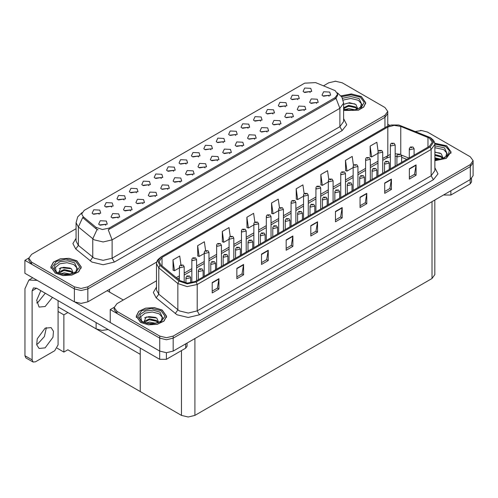 <?xml version="1.0" encoding="UTF-8"?>
<svg xmlns="http://www.w3.org/2000/svg" width="498" height="498" viewBox="0 0 498 498"><rect width="100%" height="100%" fill="white"/><g stroke="black" fill="none" stroke-linecap="round" stroke-linejoin="round"><path stroke-width="0.75" d="M148.871 185.611L148.105 184.814L143.306 185.611M149.45 181.446L143.362 181.141L141.787 184.553L142.727 185.331L150.39 184.553L149.45 181.446M310.198 92.472L309.432 91.669L304.639 92.472M310.777 88.308L304.689 87.997L303.114 91.408L304.06 92.186L311.723 91.408L310.777 88.308M304.309 110.562L303.543 109.759L298.744 110.562M304.888 106.398L298.8 106.093L297.225 109.504L298.165 110.276L305.828 109.504L304.888 106.398M161.277 178.446L160.512 177.649L155.718 178.446M161.856 174.281L155.768 173.976L154.193 177.388L155.139 178.166L162.802 177.388L161.856 174.281M267.077 132.057L266.312 131.254L261.518 132.057M267.656 127.893L261.568 127.588L259.993 130.999L260.94 131.771L268.603 130.999L267.656 127.893M235.741 135.456L234.975 134.659L230.176 135.456M236.32 131.291L230.232 130.986L228.657 134.398L229.597 135.176L237.26 134.398L236.32 131.291M192.62 175.047L191.855 174.244L187.055 175.047M193.199 170.882L187.105 170.577L185.536 173.989L186.476 174.761L194.139 173.989L193.199 170.882M272.972 113.961L272.207 113.164L267.407 113.961M273.545 109.803L267.457 109.492L265.882 112.903L266.828 113.681L274.491 112.903L273.545 109.803M229.846 153.552L229.08 152.749L224.287 153.552M230.425 149.388L224.337 149.083L222.762 152.494L223.708 153.266L231.371 152.494L230.425 149.388M248.147 128.291L247.382 127.494L242.588 128.291M248.726 124.127L242.638 123.821L241.063 127.233L242.009 128.011L249.672 127.233L248.726 124.127M205.027 167.882L204.261 167.079L199.468 167.882M205.606 163.718L199.517 163.412L197.943 166.824L198.889 167.596L206.552 166.824L205.606 163.718M285.379 106.802L284.613 105.999L279.82 106.802M285.958 102.638L279.87 102.327L278.295 105.738L279.241 106.516L286.904 105.738L285.958 102.638M242.258 146.387L241.493 145.584L236.693 146.387M242.837 142.223L236.749 141.918L235.174 145.329L236.114 146.101L243.777 145.329L242.837 142.223M111.639 207.106L110.873 206.303L106.074 207.106M112.218 202.941L106.13 202.636L104.555 206.048L105.495 206.826L113.158 206.048L112.218 202.941M173.69 171.281L172.924 170.484L168.125 171.281M174.269 167.116L168.181 166.811L166.606 170.223L167.546 171.001L175.209 170.223L174.269 167.116M118.157 218.037L117.391 217.234L112.598 218.037M118.736 213.872L112.648 213.567L111.073 216.972L112.019 217.751L119.682 216.972L118.736 213.872M210.922 149.786L210.156 148.989L205.357 149.786M211.501 145.621L205.406 145.316L203.838 148.728L204.778 149.506L212.441 148.728L211.501 145.621M142.976 203.707L142.21 202.904L137.417 203.707M143.555 199.542L137.467 199.237L135.892 202.642L136.838 203.421L144.501 202.642L143.555 199.542M180.208 182.212L179.442 181.409L174.642 182.212M180.786 178.047L174.698 177.742L173.123 181.154L174.063 181.926L181.733 181.154L180.786 178.047M223.328 142.621L222.562 141.824L217.769 142.621M223.907 138.456L217.819 138.151L216.244 141.563L217.19 142.341L224.853 141.563L223.907 138.456M155.388 196.542L154.623 195.739L149.823 196.542M155.967 192.377L149.879 192.072L148.304 195.477L149.244 196.256L156.907 195.477L155.967 192.377M260.56 121.126L259.794 120.329L254.995 121.126M261.139 116.962L255.051 116.657L253.476 120.068L254.416 120.846L262.079 120.068L261.139 116.962M217.439 160.717L216.674 159.914L211.874 160.717M218.018 156.553L211.93 156.248L210.355 159.659L211.295 160.431L218.958 159.659L218.018 156.553M186.096 164.116L185.337 163.319L180.537 164.116M186.675 159.951L180.587 159.646L179.012 163.058L179.959 163.836L187.621 163.058L186.675 159.951M316.716 103.397L315.95 102.594L311.157 103.397M317.294 99.233L311.206 98.928L309.632 102.339L310.578 103.111L318.241 102.339L317.294 99.233M167.795 189.377L167.035 188.574L162.236 189.377M168.374 185.212L162.286 184.907L160.711 188.319L161.657 189.091L169.32 188.319L168.374 185.212M99.227 214.271L98.467 213.468L93.668 214.271M99.805 210.106L93.717 209.801L92.142 213.212L93.089 213.991L100.752 213.212L99.805 210.106M136.458 192.776L135.693 191.973L130.899 192.776M137.037 188.611L130.949 188.306L129.374 191.718L130.32 192.496L137.983 191.718L137.037 188.611M105.75 225.202L104.985 224.399L100.185 225.202M106.329 221.037L100.235 220.732L98.666 224.137L99.606 224.915L107.269 224.137L106.329 221.037M329.128 96.232L328.363 95.429L323.563 96.232M329.707 92.068L323.619 91.763L322.044 95.174L322.984 95.946L330.647 95.174L329.707 92.068M198.509 156.951L197.743 156.154L192.944 156.951M199.088 152.786L193 152.481L191.425 155.893L192.365 156.671L200.034 155.893L199.088 152.786M130.569 210.872L129.804 210.069L125.004 210.872M131.148 206.707L125.06 206.402L123.485 209.807L124.425 210.586L132.088 209.807L131.148 206.707M297.792 99.637L297.026 98.834L292.226 99.637M298.37 95.473L292.276 95.162L290.708 98.573L291.647 99.351L299.31 98.573L298.37 95.473M254.671 139.222L253.905 138.419L249.106 139.222M255.25 135.058L249.156 134.753L247.581 138.164L248.527 138.936L256.19 138.164L255.25 135.058M124.052 199.941L123.286 199.138L118.487 199.941M124.631 195.776L118.536 195.471L116.968 198.883L117.908 199.661L125.571 198.883L124.631 195.776M291.896 117.727L291.131 116.924L286.338 117.727M292.475 113.563L286.387 113.258L284.812 116.669L285.759 117.441L293.422 116.669L292.475 113.563M279.49 124.892L278.724 124.089L273.925 124.892M280.069 120.728L273.975 120.423L272.406 123.834L273.346 124.606L281.009 123.834L280.069 120.728M335.173 90.617L315.583 82.612L304.633 83.166L84.181 210.436L81.678 213.928L83.222 216.761L96.139 227.412L102.401 229.497L109.193 228.072L335.173 97.602L337.675 94.11L335.173 90.617M108.147 329.539L101.934 330.442L96.133 328.861L58.098 306.899M335.82 81.218L335.104 81.218M28.84 258.039L24.9 260.311L74.407 288.896L81.124 290.502L87.847 288.896L384.966 117.354L387.755 113.476L384.966 117.354L87.847 288.896L81.124 290.502L74.407 288.896L31.623 264.195L28.834 260.311L28.834 258.244L31.623 262.122L74.407 286.829L81.124 288.435L87.847 286.829L384.966 115.281L387.755 111.403L384.966 107.524L342.182 82.824L335.465 81.218L328.742 82.824L323.538 85.824M24.9 260.311L24.9 273.246L74.407 301.832L81.124 303.438L87.847 301.832L156.708 262.073M67.865 312.539L63.875 314.842L58.098 311.505M66.296 311.63L140.262 354.339L140.262 391.584L67.865 349.783L63.875 352.086L57.114 348.183M63.875 352.086L63.875 314.842M156.509 280.81L116.968 303.637L114.185 307.521L114.185 309.588L116.968 313.466L159.752 338.173L166.475 339.779L173.192 338.173L470.317 166.625L473.1 162.746L470.317 166.625L173.192 338.173L166.475 339.779L159.752 338.173L110.245 309.588L110.245 322.523L159.752 351.102L166.475 352.709L173.192 351.102L470.317 179.56L473.1 175.682L473.1 160.68L470.317 156.802L427.533 132.095L421.706 130.513L415.469 131.441M421.171 130.495L420.449 130.495M114.191 307.31L110.245 309.588M434.798 200.072L434.798 274.622L432.009 278.5L194.923 415.382L188.2 416.988L181.484 415.382L140.262 391.584L140.262 348.077M343.589 110.506L358.46 110.195L363.801 106.995L365.744 102.7L361.293 96.494L351.364 93.935L341.012 95.859M76.804 260.74L69.017 258.338L60.233 258.836L53.404 262.073L50.846 266.947L55.297 273.159L63.084 275.562L71.868 275.058L78.696 271.827L81.255 266.947L76.804 260.74M337.675 94.11L337.675 95.162L336.001 98.293L335.173 98.89L108.234 229.796L112.106 239.843L103.148 241.984L94.184 239.843L78.373 226.995L76.082 222.799L76.082 241.169L78.373 245.365L94.184 258.207L103.148 260.348L112.106 258.207L339.879 126.704L343.589 121.531L343.589 103.167L339.879 108.34L336.001 98.293M98.062 229.796L96.139 228.825L82.649 217.589L78.373 226.995L78.373 245.365L75.777 249L72.913 243.603L76.082 238.268M76.082 228.694L31.623 254.366L28.834 258.244M434.847 160.736L446.264 158.389L451.095 151.977L446.638 145.765L434.76 143.219M162.149 310.017L154.361 307.615L145.578 308.113L138.755 311.343L136.191 316.224L140.648 322.43L148.429 324.833L157.219 324.335L164.041 321.098L166.606 316.224L162.149 310.017M429.344 138.058L432.314 142.198L429.344 146.337L195.39 281.407L187.341 283.101L179.921 280.623L160.879 264.924L159.043 261.568L162.012 257.429L387.818 127.065L394.099 125.372L400.797 126.411L429.344 138.058M430.241 137.541L398.786 124.998L391.179 124.998L386.921 126.548L161.115 256.912L157.822 260.996L159.839 265.347L178.882 281.046L187.229 283.829L196.287 281.924L430.241 146.854L433.584 142.198L430.241 137.541M212.235 282.571L212.235 292.917L218.958 289.039L218.958 278.693L212.235 282.571M212.235 291.081L217.414 288.093L218.958 278.693M217.371 288.118L218.958 289.039M236.88 268.347L236.88 278.693L243.597 274.809L243.597 264.463L236.88 268.347M236.88 276.857L242.053 273.869L243.597 264.463M242.009 273.894L243.597 274.809M261.518 254.117L261.518 264.463L268.241 260.585L268.241 250.239L261.518 254.117M261.518 262.633L266.698 259.639L268.241 250.239M266.648 259.67L268.241 260.585M286.157 239.893L286.157 250.239L292.88 246.361L292.88 236.015L286.157 239.893M286.157 248.402L291.336 245.414L292.88 236.015M291.293 245.439L292.88 246.361M409.362 168.76L409.362 179.106L416.085 175.228L416.085 164.882L409.362 168.76M409.362 177.269L414.541 174.281L416.085 164.882M414.492 174.312L416.085 175.228M384.724 182.99L384.724 193.336L391.44 189.452L391.44 179.106L384.724 182.99M384.724 191.5L389.897 188.512L391.44 179.106M389.853 188.537L391.44 189.452M360.085 197.214L360.085 207.56L366.802 203.682L366.802 193.336L360.085 197.214M360.085 205.724L365.258 202.736L366.802 193.336M365.215 202.761L366.802 203.682M335.44 211.438L335.44 221.784L342.163 217.906L342.163 207.56L335.44 211.438M335.44 219.948L340.62 216.96L342.163 207.56M340.57 216.991L342.163 217.906M310.802 225.669L310.802 236.015L317.519 232.13L317.519 221.784L310.802 225.669M310.802 234.178L315.975 231.19L317.519 221.784M315.931 231.215L317.519 232.13M114.185 307.521L116.968 311.399L159.752 336.1L166.475 337.706L173.192 336.1L470.317 164.558L473.1 160.68M230.219 236.338L228.993 227.58L222.27 231.458L222.382 241.742M205.587 250.587L204.354 241.804L197.631 245.688L197.743 255.972M180.948 264.849L179.71 256.034L172.993 259.912L173.099 270.196M304.154 193.71L302.915 184.901L296.198 188.779L296.304 199.063M328.805 179.554L327.56 170.677L320.837 174.555L320.942 184.839M353.462 165.442L352.198 156.447L345.475 160.331L345.587 170.615M378.125 151.404L376.837 142.223L370.12 146.101L370.226 156.384M254.864 222.108L253.631 213.356L246.915 217.234L247.02 227.518M279.502 207.896L278.276 199.125L271.553 203.01L271.665 213.293M271.553 203.01L273.072 213.816L278.699 210.567M273.072 213.816L271.553 213.25M296.198 188.779L297.711 199.592L303.519 196.237M297.711 199.592L296.198 199.026M320.837 174.555L322.355 185.368L328.338 181.907M322.355 185.368L320.837 184.802M345.475 160.331L346.994 171.138L353.157 167.583M346.994 171.138L345.475 170.571M370.12 146.101L371.633 156.914L377.982 153.253M371.633 156.914L370.12 156.347M246.915 217.234L248.434 228.047L253.88 224.897M248.434 228.047L246.915 227.48M222.27 231.458L223.789 242.271L229.061 239.227M223.789 242.271L222.27 241.704M197.631 245.688L199.15 256.495L204.236 253.557M199.15 256.495L197.631 255.928M172.993 259.912L174.505 270.725L179.417 267.887M174.505 270.725L172.993 270.159M184.173 282.634L184.173 266.766L180.114 267.737L179.417 266.766L179.678 265.82L180.369 265.117L181.21 265.166L181.235 265.795L182.355 265.148L181.26 265.135L182.112 265.471L181.21 265.166M181.26 265.135L180.45 265.073M190.69 282.945L190.69 277.691L186.632 278.662L185.935 277.691L186.887 276.048L187.727 276.091L187.752 276.726L188.873 276.079L187.777 276.066L188.63 276.402L187.727 276.091M187.777 276.066L186.968 276.004M450.895 190.771L450.895 195.042L470.162 183.918L470.162 179.654M389.766 125.347L387.755 124.183M471.55 178.682L471.55 181.982L470.162 183.918M450.895 195.042L444.172 195.042L444.172 194.656M443.836 194.849L444.172 195.042M46.358 327.597L44.384 336.598L37.935 343.732L36.684 344.348M45.106 328.213L51.126 327.616L53.454 331.307L52.969 337.264L45.106 347.872L39.087 348.469L36.759 344.778L37.244 338.821L45.106 328.213M45.281 293.241L37.935 302.348L36.684 302.965M52.452 297.381L45.106 306.488L39.087 307.079L36.665 300.275L40.805 290.658M166.407 352.709L166.407 359.288L185.673 348.17L185.673 343.9M123.286 299.995L107.157 290.683M110.245 322.467L75.223 302.249M32.115 359.873L33.098 362.046L25.927 357.913L24.944 355.734L32.115 359.873L32.115 290.807L33.428 287.912L36.591 288.224L159.684 359.288L159.684 351.065M37.288 280.399L28.884 280.038L24.944 288.74L24.944 355.734M33.098 362.046L35.47 361.816L54.736 350.692L58.098 344.871L58.098 300.636M187.061 343.097L187.061 346.228L185.673 348.17M166.407 359.288L159.684 359.288M196.579 280.723L196.579 259.601L192.527 260.572L191.83 259.601L192.085 258.655L192.776 257.952L193.622 258.001L193.647 258.63L194.768 257.983L193.672 257.97L194.519 258.306L193.622 258.001M193.672 257.97L192.857 257.908M208.992 273.558L208.992 252.436L204.933 253.407L204.236 252.436L204.497 251.49L205.188 250.787L206.029 250.836L206.054 251.465L207.174 250.818L206.079 250.805L206.931 251.141L206.029 250.836M206.079 250.805L205.269 250.743M221.398 266.393L221.398 245.271L217.346 246.242L216.649 245.271L216.904 244.325L217.595 243.622L218.441 243.671L218.466 244.3L219.587 243.653L218.491 243.64L219.344 243.976L218.809 243.846M218.491 243.64L217.682 243.578M218.79 244.101L218.441 243.671M203.097 276.956L203.097 270.526L199.044 271.497L198.347 270.526L199.293 268.883L200.14 268.926L200.165 269.561L201.285 268.914L200.507 269.101M200.19 268.901L199.381 268.839M200.489 269.362L200.14 268.926M215.51 269.791L215.51 263.361L211.451 264.332L210.76 263.361L211.706 261.718L212.553 261.761L212.571 262.396L213.692 261.749L212.596 261.736L213.449 262.073L212.553 261.761M212.596 261.736L211.787 261.674M227.922 262.627L227.922 256.202L223.863 257.167L223.166 256.202L224.112 254.553L224.959 254.596L224.984 255.231L226.104 254.584L225.009 254.571L225.862 254.908L224.959 254.596M225.009 254.571L224.2 254.509M240.329 255.462L240.329 249.037L236.276 250.002L235.579 249.037L236.525 247.388L237.372 247.431L237.39 248.066L238.511 247.419L237.422 247.406L238.268 247.743L237.739 247.606M237.422 247.406L236.606 247.344M237.72 247.618L237.372 247.431M343.172 100.079L350.804 98.442L358.292 100.291L361.343 103.684L360.452 107.468M341.08 95.94L351.333 94.022L361.181 96.556L365.588 102.7L363.652 106.964L358.342 110.126L343.589 110.407M343.589 104.381L349.54 102.725L355.871 104.48L357.626 108.477L357.371 109.118M345.114 109.572L348.687 108.589L354.956 109.815M346.353 109.865L353.642 110.052M343.589 107.749L348.687 105.302L355.603 106.921L357.433 108.994M343.589 108.57L348.662 106.13L355.603 107.742L357.11 109.211M358.821 108.483L359.488 107.636L358.977 108.402M343.664 104.325L348.121 103.061L354.85 103.883M345.842 106.765L348.121 106.348L353.829 106.84M346.49 109.89L353.592 110.058M434.847 147.744L443.637 149.568L446.687 152.961L445.803 156.746M434.779 143.312L446.525 145.833L450.933 151.977L446.152 158.327L434.847 160.642M434.847 151.996L441.222 153.758L442.971 157.754L442.716 158.395M434.847 157.822L440.3 159.092M434.847 158.644L438.987 159.329M434.847 154.536L440.948 156.198L442.778 158.264M434.847 155.364L440.948 157.019L442.454 158.489M444.166 157.76L444.832 156.914L444.328 157.679M434.847 152.264L440.195 153.154M434.847 155.544L439.18 156.111M434.847 158.831L438.943 159.335M56.137 271.715L55.452 267.401L59.741 263.84L66.993 262.714L73.804 264.544L76.854 267.93L75.964 271.715M76.692 260.803L81.099 266.947L78.56 271.777L71.812 274.977L63.115 275.469L55.409 273.091L51.001 266.947L53.541 262.122L60.289 258.923L68.985 258.425L76.692 260.803M58.353 273.209L60.899 267.687L71.382 268.733L73.131 272.73L72.876 273.365M60.625 273.819L64.198 272.836L70.467 274.062M61.864 274.112L69.154 274.298M58.932 273.253L59.131 271.927L64.198 269.555L71.114 271.167L72.945 273.24M58.938 273.259L63.837 270.414L71.114 271.989L72.621 273.464M74.333 272.736L74.999 271.889L74.488 272.649M59.175 268.571L63.632 267.314L70.361 268.129M61.354 271.012L63.632 270.595L69.34 271.086M62.001 274.137L69.104 274.305M141.482 320.992L140.797 316.672L145.092 313.118L152.338 311.985L159.148 313.815L162.199 317.207L161.315 320.992M162.037 310.08L166.444 316.224L163.91 321.048L157.156 324.248L148.46 324.746L140.76 322.368L136.346 316.224L138.886 311.399L145.64 308.194L154.33 307.702L162.037 310.08M143.704 322.486L146.244 316.965L156.733 318.004L158.482 322.001L158.227 322.642M145.97 323.09L149.543 322.113L155.812 323.339M147.209 323.389L154.498 323.575M144.277 322.53L144.482 321.204L149.543 318.826L156.459 320.444L158.289 322.517M144.283 322.536L149.182 319.685L156.459 321.266L157.966 322.735M159.677 322.007L160.344 321.16L159.839 321.926M144.526 317.849L148.983 316.585L155.706 317.4M146.698 320.282L148.983 319.872L154.685 320.363M147.346 323.414L154.448 323.582M233.811 259.228L233.811 238.106L229.752 239.077L229.061 238.106L229.317 237.16L230.008 236.457L230.848 236.506L230.873 237.135L231.993 236.488L230.898 236.475L231.751 236.811L230.848 236.506M230.898 236.475L230.088 236.413M246.224 252.063L246.224 230.941L242.165 231.912L241.468 230.941L241.723 229.995L242.414 229.292L243.261 229.341L243.285 229.97L244.406 229.323L243.31 229.31L244.163 229.646L243.261 229.341M243.31 229.31L242.501 229.248M258.63 244.898L258.63 223.776L254.578 224.747L253.88 223.776L254.136 222.83L254.827 222.127L255.673 222.176L255.692 222.805L256.812 222.158L255.717 222.145L256.57 222.482L255.673 222.176M255.717 222.145L254.908 222.083M252.741 248.297L252.741 241.872L248.683 242.837L247.985 241.872L248.938 240.223L249.778 240.266L249.803 240.901L250.924 240.254L249.828 240.241L250.681 240.578L250.152 240.441M249.828 240.241L249.019 240.179M250.133 240.702L249.778 240.266M265.148 241.132L265.148 234.707L261.095 235.672L260.398 234.707L261.344 233.058L262.191 233.101L262.216 233.736L263.336 233.089L262.241 233.076L263.093 233.413L262.191 233.101M262.241 233.076L261.425 233.014M277.56 233.967L277.56 227.542L273.502 228.507L272.811 227.542L273.757 225.893L274.597 225.936L274.622 226.571L275.743 225.924L274.647 225.911L275.5 226.248L274.597 225.936M274.647 225.911L273.838 225.849M271.043 237.733L271.043 216.611L266.984 217.582L266.287 216.611L266.548 215.665L267.239 214.962L268.08 215.012L268.105 215.64L269.225 214.993L268.129 214.98L268.982 215.317L268.453 215.186M268.129 214.98L267.32 214.918M268.428 215.441L268.08 215.012M283.449 230.568L283.449 209.446L279.397 210.417L278.699 209.446L278.955 208.5L279.646 207.797L280.492 207.847L280.517 208.475L281.638 207.828L280.542 207.815L281.389 208.152L280.492 207.847M280.542 207.815L279.727 207.753M295.862 223.403L295.862 202.281L291.803 203.252L291.106 202.281L291.367 201.341L292.058 200.632L292.899 200.682L292.924 201.31L294.044 200.663L292.949 200.65L293.801 200.987L292.899 200.682M292.949 200.65L292.139 200.588M308.268 216.238L308.268 195.116L304.216 196.088L303.519 195.116L303.774 194.176L304.465 193.467L305.311 193.517L305.336 194.145L306.457 193.498L305.361 193.485L306.214 193.822L305.311 193.517M305.361 193.485L304.552 193.423M320.681 209.073L320.681 187.951L316.622 188.923L315.931 187.951L316.186 187.011L316.877 186.302L317.724 186.352L317.743 186.98L318.863 186.333L317.768 186.32L318.62 186.657L317.724 186.352M317.768 186.32L316.958 186.258M289.967 226.802L289.967 220.377L285.914 221.342L285.217 220.377L286.163 218.728L287.01 218.771L287.035 219.406L288.155 218.759L287.377 218.946M287.06 218.746L286.25 218.684M287.358 219.207L287.01 218.771M302.379 219.637L302.379 213.212L298.321 214.177L297.63 213.212L298.576 211.563L299.423 211.606L299.441 212.241L300.562 211.594L299.466 211.582L300.319 211.918L299.423 211.606M299.466 211.582L298.657 211.519M314.792 212.472L314.792 206.048L310.733 207.012L310.036 206.048L310.982 204.398L311.829 204.441L311.854 205.076L312.974 204.429L311.879 204.417L312.732 204.753L311.829 204.441M311.879 204.417L311.069 204.354M327.198 205.307L327.198 198.883L323.146 199.847L322.449 198.883L323.395 197.233L324.242 197.276L324.266 197.911L325.381 197.264L324.291 197.252L325.138 197.588L324.242 197.276M324.291 197.252L323.476 197.189M339.611 198.142L339.611 191.718L335.552 192.689L334.855 191.718L335.808 190.068L336.648 190.112L336.673 190.746L337.793 190.099L336.698 190.087L337.551 190.423L337.022 190.286M336.698 190.087L335.889 190.024M337.003 190.547L336.648 190.112M333.094 201.908L333.094 180.786L329.035 181.758L328.338 180.786L328.593 179.846L329.284 179.137L330.13 179.187L330.155 179.815L331.276 179.168L330.18 179.156L331.033 179.492L330.13 179.187M330.18 179.156L329.371 179.093M345.5 194.743L345.5 173.621L341.447 174.593L340.75 173.621L341.005 172.681L341.696 171.972L342.543 172.022L342.568 172.65L343.682 172.003L342.593 171.991L343.439 172.327L342.91 172.196M342.593 171.991L341.777 171.928M342.892 172.208L342.543 172.022M357.913 187.578L357.913 166.457L353.854 167.428L353.157 166.457L353.418 165.517L354.109 164.807L354.95 164.857L354.974 165.485L356.095 164.838L354.999 164.826L355.852 165.162L355.323 165.031M354.999 164.826L354.19 164.763M355.304 165.286L354.95 164.857M370.319 180.413L370.319 159.292L366.267 160.263L365.569 159.292L365.825 158.352L366.516 157.642L367.362 157.692L367.387 158.32L368.508 157.673L367.412 157.661L368.265 157.997L367.362 157.692M367.412 157.661L366.596 157.598M382.732 173.248L382.732 152.127L378.673 153.098L377.982 152.127L378.237 151.187L378.928 150.477L379.769 150.527L379.793 151.155L380.914 150.514L379.818 150.496L380.671 150.832L379.769 150.527M379.818 150.496L379.009 150.433M395.138 166.083L395.138 144.962L391.086 145.933L390.388 144.962L390.644 144.022L391.335 143.312L392.181 143.362L392.206 143.99L393.327 143.349L392.549 143.536M392.231 143.331L391.422 143.268M392.53 143.791L392.181 143.362M352.018 190.977L352.018 184.553L347.965 185.524L347.268 184.553L348.214 182.903L349.061 182.947L349.086 183.581L350.206 182.934L349.11 182.922L349.963 183.258L349.061 182.947M349.11 182.922L348.295 182.859M364.43 183.812L364.43 177.388L360.371 178.359L359.68 177.388L360.627 175.738L361.467 175.782L361.492 176.417L362.612 175.769L361.517 175.757L362.37 176.093L361.841 175.956M361.517 175.757L360.708 175.694M361.822 175.968L361.467 175.782M376.837 176.647L376.837 170.223L372.784 171.194L372.087 170.223L373.033 168.573L373.88 168.617L373.905 169.252L375.025 168.604L374.247 168.791M373.93 168.592L373.12 168.529M374.228 169.052L373.88 168.617M389.249 169.482L389.249 163.058L385.191 164.029L384.5 163.058L385.446 161.408L386.292 161.452L386.311 162.087L387.432 161.439L386.336 161.427L387.189 161.763L386.292 161.452M386.336 161.427L385.527 161.364M401.662 162.317L401.662 155.893L397.603 156.864L396.906 155.893L397.858 154.243L398.699 154.287L398.724 154.922L399.844 154.274L398.749 154.262L399.601 154.598L398.699 154.287M398.749 154.262L397.939 154.199M414.068 155.152L414.068 148.728L410.016 149.699L409.319 148.728L410.265 147.078L411.111 147.122L411.136 147.757L412.251 147.109L411.479 147.296M411.161 147.097L410.346 147.035M411.46 147.308L411.111 147.122M96.133 328.861L96.133 322.598M384.966 127.637L384.966 115.281M87.847 301.832L87.847 286.829M74.407 301.832L74.407 286.829M109.572 292.077L109.572 289.282M83.222 216.761L83.222 218.174M96.139 227.412L96.139 228.825M109.193 228.072L109.193 229.36M335.173 97.602L335.173 98.89M159.752 351.102L159.752 336.1M173.192 351.102L173.192 336.1M470.317 179.56L470.317 164.558M432.009 278.5L432.009 201.678M194.923 415.382L194.923 338.559M181.484 415.382L181.484 350.586M114.347 262.085L112.106 258.207L112.106 239.843L339.879 108.34L339.879 126.704L342.12 130.582L114.347 262.085L103.148 264.762L91.943 262.085L75.777 249M97.085 229.41L92.765 238.866L92.765 257.229L90.169 260.865M343.589 118.63L346.714 124.768L342.12 130.582M31.623 262.122L31.623 264.195M434.847 167.751L437.979 173.883L433.378 179.703L199.424 314.773L197.183 310.895L431.137 175.825L434.847 170.652L434.847 144.264L431.137 149.437L430.241 146.854M199.424 314.773L188.225 317.45L177.027 314.773L156.21 297.854L153.347 292.457L156.509 287.122M179.261 310.895L188.225 313.037L197.183 310.895L197.183 284.514L187.117 286.624L177.842 283.536L158.8 267.837L156.509 263.635L156.509 290.023L158.8 294.218L179.261 310.895M391.179 124.998L386.921 126.548M161.115 256.912L157.972 259.495L156.889 261.469L156.509 263.635M159.839 265.347L158.8 267.837L158.8 294.218L156.21 297.854M178.882 281.046L177.842 283.536L177.842 309.918L175.246 313.553M196.287 281.924L197.183 284.514L431.137 149.437L431.137 175.825L433.378 179.703M116.968 311.399L116.968 313.466M162.012 257.429L162.012 265.864M427.994 137.404L427.994 147.115M400.797 126.411L400.797 154.299M408.902 158.14L401.506 155.146M398.132 154.094L395.138 153.807M390.388 154.436L382.732 158.451M387.818 127.065L387.818 155.519L386.635 158.127L382.732 160.381M377.982 161.196L370.319 165.616M365.569 168.361L357.913 172.781M353.157 175.526L345.5 179.946M340.75 182.691L333.094 187.111M328.338 189.856L320.681 194.276M315.931 197.021L308.268 201.441M303.519 204.186L295.862 208.606M291.106 211.351L283.449 215.771M278.699 218.516L271.043 222.936M266.287 225.681L258.63 230.101M253.88 232.846L246.224 237.266M241.468 240.011L233.811 244.431M229.061 247.176L221.398 251.596M216.649 254.341L208.992 258.761M204.236 261.506L196.579 265.926M191.83 268.671L184.173 273.091M179.417 275.836L176.298 277.635M406.729 159.391L401.662 157.3M310.802 225.992L317.494 222.133M335.44 211.768L342.132 207.903M360.085 197.544L366.777 193.678M384.724 183.314L391.416 179.454M409.362 169.09L416.054 165.224M286.157 240.223L292.855 236.357M261.518 254.447L268.21 250.581M236.88 268.671L243.572 264.812M212.235 282.901L218.933 279.036M36.591 288.224L32.115 290.807M342.512 98.287L350.922 96.537L359.12 98.585L362.245 105.389L360.359 107.543L357.471 109.081L354.277 109.952L350.548 110.276L343.589 109.074M341.653 96.737L351.053 94.838L360.172 97.141L364.138 102.208L361.299 107.524L353.076 110.425L343.589 109.467M434.847 145.833L444.471 147.862L447.596 154.666L445.704 156.82L442.815 158.358L439.622 159.223L434.847 159.522M434.847 144.134L445.517 146.412L449.296 150.589L448.262 155.258L442.797 158.75L434.847 159.814M54.344 269.636L54.817 265.135L59.953 261.73L67.616 260.84L74.632 262.832L77.756 269.636L75.87 271.79L72.976 273.327L69.788 274.199L66.06 274.523L61.298 273.987L57.208 272.431L54.344 269.636M75.684 261.388L79.674 266.947L75.684 272.512L66.047 274.815L56.417 272.512L52.427 266.947L56.417 261.388L66.047 259.084L75.684 261.388M139.689 318.913L140.162 314.406L145.298 311.007L152.967 310.117L159.983 312.109L163.107 318.913L161.215 321.067L158.327 322.604L151.404 323.8L146.642 323.264L142.559 321.708L139.689 318.913M161.028 310.665L165.019 316.224L161.028 321.783L151.398 324.086L141.762 321.783L137.778 316.224L141.762 310.665L151.398 308.355L161.028 310.665M387.755 126.094L387.755 111.403M343.589 103.167L341.933 97.178L337.37 92.796M81.989 212.615L77.707 216.873L76.082 222.799M434.847 144.264L434.468 142.092L433.416 140.156L430.484 137.641L398.786 124.998M386.678 126.648L160.879 257.012M396.906 156.297L395.138 156.216M390.388 156.721L386.635 158.127M377.982 163.126L370.319 167.546M365.569 170.291L357.913 174.711M353.157 177.456L345.5 181.876M340.75 184.621L333.094 189.041M328.338 191.786L320.681 196.206M315.931 198.951L308.268 203.371M303.519 206.116L295.862 210.536M291.106 213.281L283.449 217.701M278.699 220.446L271.043 224.866M266.287 227.611L258.63 232.031M253.88 234.776L246.224 239.196M241.468 241.941L233.811 246.361M229.061 249.106L221.398 253.526M216.649 256.271L208.992 260.691M204.236 263.436L196.579 267.856M191.83 270.601L184.173 275.021M179.417 277.766L177.674 278.774M184.173 266.766L183.146 265.073L180.519 265.029M179.417 280.212L179.417 266.766M190.69 277.691L189.663 275.998L187.036 275.954M185.935 282.97L185.935 277.691M28.884 280.038L32.775 277.791M196.579 259.601L195.558 257.908L192.931 257.864M191.83 282.74L191.83 259.601M208.992 252.436L207.965 250.743L205.338 250.699M204.236 276.297L204.236 252.436M221.398 245.271L220.377 243.578L217.751 243.534M216.649 269.132L216.649 245.271M203.097 270.526L202.076 268.833L199.449 268.789M198.347 279.702L198.347 270.526M215.51 263.361L214.482 261.668L211.855 261.624M210.76 272.537L210.76 263.361M227.922 256.202L226.895 254.503L224.268 254.459M223.166 265.372L223.166 256.202M240.329 249.037L239.308 247.338L236.681 247.294M235.579 258.207L235.579 249.037M365.588 102.7L365.588 103.964M450.933 151.977L450.933 153.241M81.099 266.947L81.099 268.21M51.001 266.947L51.001 268.21M166.444 316.224L166.444 317.487M136.346 316.224L136.346 317.487M233.811 238.106L232.784 236.413L230.157 236.369M229.061 261.967L229.061 238.106M246.224 230.941L245.197 229.248L242.57 229.205M241.468 254.808L241.468 230.941M258.63 223.776L257.609 222.083L254.976 222.04M253.88 247.643L253.88 223.776M252.741 241.872L251.714 240.173L249.087 240.129M247.985 251.042L247.985 241.872M265.148 234.707L264.127 233.008L261.5 232.964M260.398 243.877L260.398 234.707M277.56 227.542L276.533 225.843L273.906 225.806M272.811 236.712L272.811 227.542M271.043 216.611L270.016 214.918L267.389 214.875M266.287 240.478L266.287 216.611M283.449 209.446L282.428 207.753L279.801 207.71M278.699 233.313L278.699 209.446M295.862 202.281L294.835 200.588L292.208 200.545M291.106 226.148L291.106 202.281M308.268 195.116L307.247 193.423L304.62 193.38M303.519 218.983L303.519 195.116M320.681 187.951L319.66 186.258L317.027 186.215M315.931 211.818L315.931 187.951M289.967 220.377L288.946 218.678L286.319 218.641M285.217 229.547L285.217 220.377M302.379 213.212L301.358 211.513L298.725 211.476M297.63 222.382L297.63 213.212M314.792 206.048L313.765 204.348L311.138 204.311M310.036 215.217L310.036 206.048M327.198 198.883L326.178 197.183L323.551 197.146M322.449 208.052L322.449 198.883M339.611 191.718L338.584 190.018L335.957 189.981M334.855 200.887L334.855 191.718M333.094 180.786L332.066 179.093L329.439 179.05M328.338 204.653L328.338 180.786M345.5 173.621L344.479 171.928L341.852 171.885M340.75 197.488L340.75 173.621M357.913 166.457L356.885 164.763L354.259 164.72M353.157 190.323L353.157 166.457M370.319 159.292L369.298 157.598L366.671 157.555M365.569 183.158L365.569 159.292M382.732 152.127L381.705 150.433L379.078 150.39M377.982 175.993L377.982 152.127M395.138 144.962L394.117 143.268L391.49 143.225M390.388 168.828L390.388 144.962M352.018 184.553L350.997 182.853L348.37 182.816M347.268 193.722L347.268 184.553M364.43 177.388L363.403 175.688L360.776 175.651M359.68 186.557L359.68 177.388M376.837 170.223L375.816 168.523L373.189 168.486M372.087 179.392L372.087 170.223M389.249 163.058L388.228 161.358L385.595 161.321M384.5 172.227L384.5 163.058M401.662 155.893L400.635 154.193L398.008 154.156M396.906 165.062L396.906 155.893M414.068 148.728L413.047 147.028L410.42 146.991M409.319 157.897L409.319 148.728"/></g></svg>
